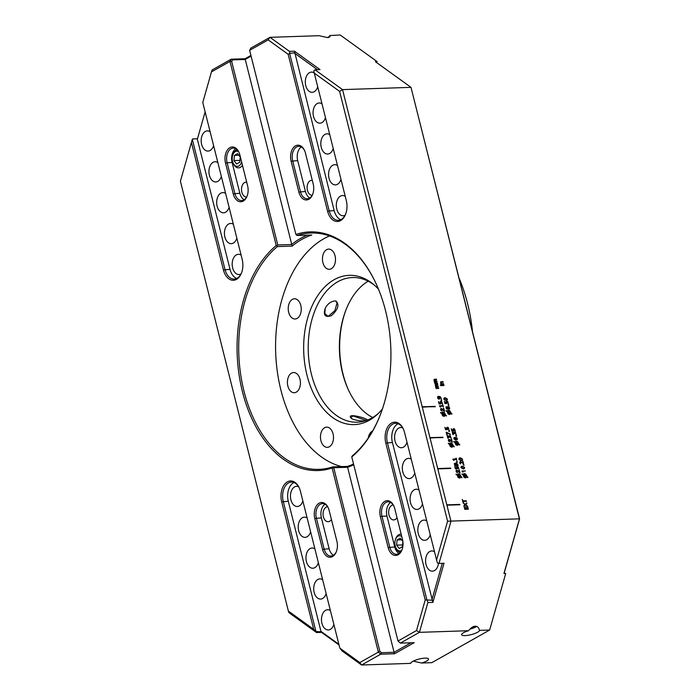 <?xml version="1.0" encoding="UTF-8"?>
<svg xmlns="http://www.w3.org/2000/svg" width="700" height="700" viewBox="0 0 700 700"><rect width="100%" height="100%" fill="white"/><g stroke="black" fill="none" stroke-linecap="round" stroke-linejoin="round"><path stroke-width="1.05" d="M336.534 551.206A10.806 6.956 88.1 0 1 330.96 556.062A10.806 6.956 88.1 0 1 324.126 548.923L316.374 518.061A10.806 6.956 88.1 0 1 322.499 503.606A10.806 6.956 88.1 0 1 328.37 508.077M314.79 518.481L322.543 549.343A11.961 7.7 -91.9 0 0 329.166 557.191A11.961 7.7 -91.9 0 0 336.411 551.539A11.961 7.7 -91.9 0 0 336.892 541.24L329.14 510.387A11.961 7.7 -91.9 0 0 328.23 507.762A11.961 7.7 -91.9 0 0 318.281 503.764A11.961 7.7 -91.9 0 0 314.79 518.481L321.387 517.895L329.14 548.756A10.806 6.956 -91.9 0 0 333.445 555.249M325.027 504.245A10.806 6.956 -91.9 0 0 321.387 517.895M339.832 648.148L300.431 491.278A15.627 10.062 -91.9 0 0 299.241 487.847A15.627 10.062 -91.9 0 0 286.239 482.624A15.627 10.062 -91.9 0 0 281.689 501.856L313.705 629.326L288.382 611.074L180.407 181.23L191.415 142.476L223.431 269.946A15.627 10.062 -91.9 0 0 232.085 280.201A15.627 10.062 -91.9 0 0 241.553 272.808A15.627 10.062 -91.9 0 0 242.174 259.368L202.773 102.489L211.461 71.89L229.985 61.434L276.229 245.525A119.394 76.877 -91.9 0 0 242.419 391.624A119.394 76.877 -91.9 0 0 332.115 468.011L378.35 652.102L359.826 662.559L339.832 648.148L342.099 650.965L361.567 665L380.669 654.22L381.456 652.724L379.82 651.227L333.725 467.722L332.115 468.011L332.727 466.883L333.725 467.722L347.602 467.276A119.394 76.877 -91.9 0 0 353.727 464.739M247.599 185.754L239.846 154.893A11.961 7.7 -91.9 0 0 238.945 152.276A11.961 7.7 -91.9 0 0 228.987 148.278A11.961 7.7 -91.9 0 0 225.505 162.995L233.249 193.856A11.961 7.7 -91.9 0 0 239.873 201.705A11.961 7.7 -91.9 0 0 247.118 196.044A11.961 7.7 -91.9 0 0 247.599 185.754M327.618 506.756A7.49 4.821 -91.9 0 0 323.382 516.775A7.49 4.821 -91.9 0 0 328.116 521.719A7.49 4.821 -91.9 0 0 331.424 519.47M313.197 183.96L305.445 153.099A11.961 7.7 -91.9 0 0 304.544 150.474A11.961 7.7 -91.9 0 0 294.586 146.475A11.961 7.7 -91.9 0 0 291.104 161.201L298.848 192.054A11.961 7.7 -91.9 0 0 305.471 199.903A11.961 7.7 -91.9 0 0 312.716 194.25A11.961 7.7 -91.9 0 0 313.197 183.96M312.839 193.926A10.806 6.956 88.1 0 1 307.265 198.782A10.806 6.956 88.1 0 1 300.431 191.634L292.679 160.781A10.806 6.956 88.1 0 1 298.804 146.317A10.806 6.956 88.1 0 1 304.675 150.798M301.332 146.965A10.806 6.956 -91.9 0 0 297.692 160.615L305.445 191.468A10.806 6.956 -91.9 0 0 309.75 197.969M436.572 559.965L404.556 432.495A15.627 10.062 -91.9 0 0 403.375 429.074A15.627 10.062 -91.9 0 0 390.364 423.85A15.627 10.062 -91.9 0 0 385.814 443.074L425.215 599.952L416.526 630.551L398.002 641.008L351.759 456.916A119.394 76.877 -91.9 0 0 380.8 413.525A119.394 76.877 -91.9 0 0 376.53 284.637A119.394 76.877 -91.9 0 0 295.881 234.43L249.638 50.339L268.161 39.883L288.155 54.294L327.565 211.164A15.627 10.062 -91.9 0 0 336.21 221.419A15.627 10.062 -91.9 0 0 345.678 214.034A15.627 10.062 -91.9 0 0 346.308 200.585L314.283 73.115L339.605 91.368L447.58 521.211L436.572 559.965L437.421 562.957L438.996 563.421L450.966 521.273L342.545 89.618L315 69.772L320.014 69.606L294.455 51.196L334.154 210.577A14.473 9.319 -91.9 0 0 340.786 219.695M380.389 516.688L388.141 547.549A11.961 7.7 -91.9 0 0 394.765 555.398A11.961 7.7 -91.9 0 0 402.01 549.736A11.961 7.7 -91.9 0 0 402.491 539.446L394.739 508.585A11.961 7.7 -91.9 0 0 393.829 505.969A11.961 7.7 -91.9 0 0 383.88 501.97A11.961 7.7 -91.9 0 0 380.389 516.688L381.973 516.267A10.806 6.956 88.1 0 1 388.098 501.812A10.806 6.956 88.1 0 1 393.969 506.284M312.174 195.3A7.49 4.821 88.1 0 1 307.44 190.347A7.49 4.821 88.1 0 1 311.675 180.329A7.49 4.821 88.1 0 1 312.296 180.373M397.023 517.668A7.49 4.821 88.1 0 1 393.715 519.925A7.49 4.821 88.1 0 1 388.981 514.972A7.49 4.821 88.1 0 1 393.216 504.963M402.132 549.413A10.806 6.956 88.1 0 1 396.559 554.269A10.806 6.956 88.1 0 1 389.725 547.129L381.973 516.267L386.986 516.101L394.739 546.962A10.806 6.956 -91.9 0 0 399.044 553.455M390.626 502.451A10.806 6.956 -91.9 0 0 386.986 516.101M425.215 599.952L426.912 599.979L387.389 442.654A14.473 9.319 88.1 0 1 395.588 423.29A14.473 9.319 88.1 0 1 403.515 429.389M398.116 423.745A14.473 9.319 -91.9 0 0 392.411 442.488L432.898 602.376L444.01 563.255L438.996 563.421M432.303 600.259L426.912 599.979M416.526 630.551L419.422 632.345L427.884 602.543L432.898 602.376M427.28 600.425L427.884 602.543M313.705 629.326L315.945 631.531L283.264 501.436A14.473 9.319 88.1 0 1 291.463 482.073A14.473 9.319 88.1 0 1 299.381 488.162M293.991 482.519A14.473 9.319 -91.9 0 0 288.286 501.27L320.959 631.365L321.554 632.38L339.036 644.98M321.335 631.811L315.945 631.531M288.382 611.074L288.995 612.701L316.531 632.546L321.554 632.38M316.321 631.977L316.531 632.546M241.675 272.484A14.473 9.319 88.1 0 1 234.168 279.09A14.473 9.319 88.1 0 1 225.015 269.526L192.334 139.423L191.415 142.476M205.135 111.877L197.356 139.256L230.029 269.36A14.473 9.319 -91.9 0 0 236.661 278.469M211.461 71.89L212.109 69.974L231.21 59.194L232.549 59.885L245.166 59.465L251.09 56.123M314.283 73.115L313.819 70.849L315 69.772M345.8 213.71A14.473 9.319 88.1 0 1 338.293 220.316A14.473 9.319 88.1 0 1 329.14 210.744L289.625 53.419L288.155 54.294M289.625 53.419L294.787 52.797M339.605 91.368L342.545 89.618L411.005 87.351L519.435 519.006L503.956 573.501L505.724 573.44L489.659 630.026L431.812 662.673L421.619 663.014L413.201 661.15M334.793 300.939C330.584 301.569 327.355 304.106 325.106 308.534C323.172 315.227 325.22 317.634 331.257 315.744C338.004 309.75 339.605 304.859 336.053 301.07L334.793 300.939M335.571 300.974L337.076 302.82L334.88 310.678L328.072 316.409L324.817 313.469L325.238 308.236M368.165 281.199A72.362 46.594 -91.9 0 0 345.52 311.071A72.362 46.594 -91.9 0 0 348.101 389.191A72.362 46.594 -91.9 0 0 372.68 417.506M378.42 413.35A72.362 46.594 88.1 0 1 357.227 422.196A72.362 46.594 88.1 0 1 308.262 351.409A72.362 46.594 88.1 0 1 352.441 277.541A72.362 46.594 88.1 0 1 374.176 284.97M367.43 420.079C366.896 418.084 346.22 412.685 350.971 417.909C351.942 419.816 360.614 421.19 364.928 420.919L364.998 420.919M351.312 418.215L350.954 417.506L353.071 415.922L366.275 420.507M378.473 289.135A74.681 48.09 -91.9 0 0 372.969 283.964A74.681 48.09 -91.9 0 0 303.713 351.558A74.681 48.09 -91.9 0 0 377.283 414.435A74.681 48.09 -91.9 0 0 382.436 408.914M341.609 466.585A118.23 76.134 88.1 0 1 280.884 389.988A118.23 76.134 88.1 0 1 329.534 235.935M368.244 438.007A10.115 6.51 88.1 0 1 372.181 431.217A10.115 6.51 88.1 0 1 372.592 431.007M324.389 446.381A10.115 6.51 88.1 0 1 320.574 435.137A10.115 6.51 88.1 0 1 326.655 427.131A10.115 6.51 88.1 0 1 329.586 428.094A10.115 6.51 88.1 0 1 333.401 439.338A10.115 6.51 88.1 0 1 327.32 447.344A10.115 6.51 88.1 0 1 324.389 446.381M287.858 386.05A10.115 6.51 88.1 0 1 293.589 372.523A10.115 6.51 88.1 0 1 299.985 379.199A10.115 6.51 88.1 0 1 294.254 392.726A10.115 6.51 88.1 0 1 287.858 386.05M288.767 304.579A10.115 6.51 88.1 0 1 294.411 298.777A10.115 6.51 88.1 0 1 300.72 313.189A10.115 6.51 88.1 0 1 295.076 318.99A10.115 6.51 88.1 0 1 288.767 304.579M326.585 249.699A10.115 6.51 88.1 0 1 328.641 249.104A10.115 6.51 88.1 0 1 335.344 257.364A10.115 6.51 88.1 0 1 331.363 268.721A10.115 6.51 88.1 0 1 329.306 269.316A10.115 6.51 88.1 0 1 322.604 261.056A10.115 6.51 88.1 0 1 326.585 249.699M294.639 53.252L317.459 69.694M294.455 51.196L289.441 51.354L289.765 52.964M345.249 196.376A10.115 6.51 -91.9 0 0 342.493 195.536A10.115 6.51 -91.9 0 0 336.761 209.064A10.115 6.51 -91.9 0 0 343.158 215.749A10.115 6.51 -91.9 0 0 345.1 215.224M337.496 165.524A10.115 6.51 -91.9 0 0 334.74 164.684A10.115 6.51 -91.9 0 0 329.009 178.211A10.115 6.51 -91.9 0 0 335.405 184.896A10.115 6.51 -91.9 0 0 340.97 179.357M329.744 134.662A10.115 6.51 -91.9 0 0 326.988 133.822A10.115 6.51 -91.9 0 0 321.265 147.35A10.115 6.51 -91.9 0 0 327.661 154.035A10.115 6.51 -91.9 0 0 333.217 148.505M321.991 103.801A10.115 6.51 -91.9 0 0 319.235 102.961A10.115 6.51 -91.9 0 0 313.512 116.489A10.115 6.51 -91.9 0 0 319.909 123.174A10.115 6.51 -91.9 0 0 325.474 117.644M314.248 72.949A10.115 6.51 -91.9 0 0 311.483 72.109A10.115 6.51 -91.9 0 0 305.76 85.636A10.115 6.51 -91.9 0 0 312.156 92.321A10.115 6.51 -91.9 0 0 317.721 86.782M197.505 138.74L192.482 138.968L197.487 138.801M241.124 255.159A10.115 6.51 -91.9 0 0 238.368 254.319A10.115 6.51 -91.9 0 0 232.636 267.846A10.115 6.51 -91.9 0 0 239.032 274.531A10.115 6.51 -91.9 0 0 240.975 273.998M233.371 224.297A10.115 6.51 -91.9 0 0 230.615 223.457A10.115 6.51 -91.9 0 0 224.884 236.985A10.115 6.51 -91.9 0 0 231.28 243.67A10.115 6.51 -91.9 0 0 236.845 238.14M225.619 193.436A10.115 6.51 -91.9 0 0 222.862 192.596A10.115 6.51 -91.9 0 0 217.131 206.124A10.115 6.51 -91.9 0 0 223.536 212.809A10.115 6.51 -91.9 0 0 229.093 207.279M217.866 162.575A10.115 6.51 -91.9 0 0 215.11 161.744A10.115 6.51 -91.9 0 0 209.388 175.271A10.115 6.51 -91.9 0 0 215.784 181.956A10.115 6.51 -91.9 0 0 221.34 176.418M210.114 131.722A10.115 6.51 -91.9 0 0 207.357 130.883A10.115 6.51 -91.9 0 0 201.635 144.41A10.115 6.51 -91.9 0 0 208.031 151.095A10.115 6.51 -91.9 0 0 213.596 145.565M192.334 139.423L192.482 138.968M338.852 644.254L320.959 631.365M330.391 610.566A10.115 6.51 -91.9 0 0 327.644 609.735A10.115 6.51 -91.9 0 0 321.466 620.051A10.115 6.51 -91.9 0 0 328.309 629.947A10.115 6.51 -91.9 0 0 333.874 624.409M322.648 579.714A10.115 6.51 -91.9 0 0 319.891 578.874A10.115 6.51 -91.9 0 0 313.714 589.199A10.115 6.51 -91.9 0 0 320.556 599.086A10.115 6.51 -91.9 0 0 326.121 593.556M314.895 548.852A10.115 6.51 -91.9 0 0 312.139 548.012A10.115 6.51 -91.9 0 0 305.961 558.337A10.115 6.51 -91.9 0 0 312.804 568.225A10.115 6.51 -91.9 0 0 318.369 562.695M307.142 517.991A10.115 6.51 -91.9 0 0 304.386 517.16A10.115 6.51 -91.9 0 0 298.217 527.476A10.115 6.51 -91.9 0 0 305.051 537.372A10.115 6.51 -91.9 0 0 310.616 531.834M298.585 486.692A10.115 6.51 -91.9 0 0 296.634 486.299A10.115 6.51 -91.9 0 0 290.465 496.624A10.115 6.51 -91.9 0 0 297.308 506.511A10.115 6.51 -91.9 0 0 302.864 500.981M359.826 662.559L361.567 665L410.716 663.372A9.188 2.24 -14.1 0 1 419.291 659.015A9.188 2.24 -14.1 0 1 428.549 658.997A9.188 2.24 -14.1 0 1 421.619 663.014M442.295 563.316L431.926 599.812M434.516 551.793A10.115 6.51 -91.9 0 0 431.769 550.952A10.115 6.51 -91.9 0 0 425.591 561.278A10.115 6.51 -91.9 0 0 432.434 571.165A10.115 6.51 -91.9 0 0 438.48 563.413M426.773 520.931A10.115 6.51 -91.9 0 0 424.016 520.1A10.115 6.51 -91.9 0 0 417.839 530.416A10.115 6.51 -91.9 0 0 424.681 540.312A10.115 6.51 -91.9 0 0 430.246 534.774M419.02 490.079A10.115 6.51 -91.9 0 0 416.264 489.239A10.115 6.51 -91.9 0 0 410.086 499.564A10.115 6.51 -91.9 0 0 416.929 509.451A10.115 6.51 -91.9 0 0 422.494 503.921M411.267 459.218A10.115 6.51 -91.9 0 0 408.511 458.377A10.115 6.51 -91.9 0 0 402.342 468.702A10.115 6.51 -91.9 0 0 409.185 478.59A10.115 6.51 -91.9 0 0 414.741 473.06M402.71 427.919A10.115 6.51 -91.9 0 0 400.759 427.525A10.115 6.51 -91.9 0 0 394.59 437.841A10.115 6.51 -91.9 0 0 401.433 447.738A10.115 6.51 -91.9 0 0 406.989 442.199M447.58 521.211L519.593 518.831L411.005 87.351L375.401 61.696L377.169 61.635L340.2 35L330.067 35.534C330.33 36.785 329.438 37.459 327.399 37.564L319.104 35.7L269.964 37.328L250.862 48.107L249.638 50.339M353.544 463.995A118.23 76.134 88.1 0 1 347.489 466.392L332.727 466.883A118.23 76.134 88.1 0 1 318.789 469.359A118.23 76.134 88.1 0 1 241.719 380.756A118.23 76.134 88.1 0 1 277.392 246.593L276.229 245.525M380.914 413.201A118.23 76.134 88.1 0 1 352.363 455.796L351.759 456.916M410.961 642.775L394.074 652.304L394.546 653.756L380.669 654.22L378.35 652.102L379.82 651.227M394.546 653.756L414.19 642.67L400.321 643.125L398.002 641.008M347.602 467.276L394.074 652.304L381.456 652.724M295.881 234.43L297.036 235.506A118.23 76.134 88.1 0 1 310.966 233.021A118.23 76.134 88.1 0 1 376.67 284.944M347.489 466.392L347.602 467.267M277.148 245.787L277.777 244.965L231.682 61.46L229.985 61.434L231.21 59.194L245.079 58.739L292.154 246.102A118.23 76.134 88.1 0 1 311.789 235.016L297.036 235.506M277.392 246.593L292.154 246.102M307.3 235.165A119.394 76.877 -91.9 0 0 291.646 244.501L277.777 244.965M250.915 55.44L245.079 58.739M231.682 61.46L232.549 59.885M348.381 389.804A74.681 48.09 88.1 0 1 345.756 310.45M459.174 278.32A133.149 85.741 88.1 0 1 467.609 303.721A133.149 85.741 88.1 0 1 472.448 331.144M376.539 61.661L375.629 61.714A287.332 185.019 -91.9 0 0 375.445 61.731M289.441 51.354L269.964 37.328L268.161 39.883M505.724 573.44L489.659 630.026L479.474 630.359A9.188 2.24 -14.1 0 1 470.89 634.716A9.188 2.24 -14.1 0 1 461.641 634.734A9.188 2.24 -14.1 0 1 468.562 630.718C470.794 627.856 473.016 626.351 475.248 626.194C477.321 626.194 478.695 627.454 479.377 629.974L479.474 630.359M504.061 573.501L519.593 518.831M400.321 643.125L419.422 632.345L468.562 630.718M422.214 406.805L435.199 406.376L422.301 407.172M429.966 437.666L442.951 437.238L430.054 438.025M437.719 468.528L450.791 468.457L437.806 468.886M446.836 504.831L459.909 504.761L446.924 505.19M466.2 500.78L466.349 501.358L463.225 501.463L463.173 502.933L462.289 499.433L463.076 500.876L466.2 500.78L463.032 500.903L462.298 499.459M465.264 504.262L466.716 502.836L466.883 503.501L465.736 504.604L467.582 506.266L465.456 504.936L464.03 506.345L463.864 505.68L464.984 504.595L463.173 502.959L465.264 504.262L463.19 503.02M467.635 506.485L468.317 509.215L464.774 509.329L464.091 506.599L465.054 508.734L466.016 508.699L465.938 506.686L466.436 508.69L467.758 508.646L467.224 506.52M440.799 381.78L443.004 381.614L443.144 382.165L441.053 382.34L440.991 382.856L441.525 383.688L443.511 383.626L443.642 384.178L440.991 384.265L440.527 382.725L441.28 381.666L440.773 381.797M441.621 382.209L440.939 382.882L441.473 383.714L443.459 383.652L443.59 384.178M440.274 385.061L440.895 385.674L440.274 385.061M441.192 385.07L443.852 384.983L443.984 385.534L441.332 385.621L441.192 385.07M436.424 379.129L436.564 379.68L434.394 380.31L434.919 381.062L436.896 380.984L437.027 381.535L434.858 382.165L435.374 382.9L437.36 382.839L437.5 383.39L434.84 383.477L434.402 382.034L433.991 379.488L436.424 379.129L433.947 379.514M435.024 379.733L434.35 380.336L434.919 381.062M435.496 381.588L434.814 382.191L435.321 382.926L437.308 382.865L437.447 383.39M433.991 379.488L434.63 379.216M437.692 384.16L437.832 384.711L435.662 385.341L436.179 386.094L438.156 386.015L438.296 386.566L436.126 387.188L436.634 387.931L438.62 387.87L438.76 388.421L436.1 388.509L435.662 387.065L435.251 384.519L437.692 384.16L435.207 384.545M436.293 384.764L435.61 385.368L436.179 386.094M436.756 386.619L436.082 387.214L436.59 387.957L438.576 387.896L438.707 388.421M435.251 384.519L435.89 384.248M438.979 399.175L439.81 398.65L439.023 399.149L438.034 398.773L437.526 396.83L438.725 396.314L440.326 396.743L441.341 398.694L439.338 396.9L439.81 398.65L439.023 399.149M440.93 399.858L441.604 399.831L441.779 400.531L441.105 400.558L440.93 399.858M440.134 401.914L441.822 401.791L442.523 403.996L441.017 402.027L440.886 403.865L439.066 403.926L438.463 401.537L439.338 403.349L440.283 403.322L440.134 401.914L440.877 401.433L440.081 401.94M441.017 402.027L440.527 402.316L440.974 402.054L440.842 403.891M442.505 404.854L443.398 406.963L442.838 406.184L440.466 406.262L440.335 407.067L439.618 406.184L439.504 405.729L442.697 405.624L442.864 404.836M443.765 408.266L444.561 411.442L441.464 408.94L441.105 410.078L442.041 411.023L440.738 410.191L440.606 408.949L441.438 408.476L443.887 410.34L443.371 408.301M444.386 412.615L445.358 415.012L446.469 415.634L445.261 415.433L444.036 416.342L442.61 415.791L441.639 413.402L440.527 412.773L441.744 412.983L442.96 412.064L444.334 412.641L442.33 412.239M444.649 416.176L444.036 416.342M442.356 412.221L442.908 412.09M452.918 429.126L454.606 429.004L455.315 431.209L453.81 429.24L453.679 431.078L451.85 431.139L451.255 428.75L452.13 430.57L453.066 430.535L452.918 429.126L453.661 428.645L452.874 429.152M453.81 429.24L453.311 429.529L453.758 429.266L453.626 431.104M453.075 432.679L453.355 434.534L452.847 434.551L452.314 432.495L452.874 432.084L453.906 432.863L454.562 431.944L455.455 432.303L456.137 434.56L454.676 432.539L454.335 433.72L452.699 432.941L453.04 434.07M454.676 432.539L454.282 433.72M455.814 435.418L456.671 436.1L455.989 436.118L455.814 435.418M458.841 459.27L459.235 458.062L460.338 457.817L462.534 459.148L462.149 460.364L461.037 460.609L458.841 459.27M462.525 461.073L463.61 463.741L460.512 461.912L460.11 462.683L460.688 463.75L460.18 463.767L459.69 462.656L460.338 461.326L463.067 463.207L462.936 461.055M460.512 461.912L460.381 463.295M463.155 464.642L464.004 465.325L463.155 464.642M455.761 465.981L456.593 465.448L455.805 465.955L454.808 465.57L454.309 463.627L455.499 463.111L457.109 463.549L458.045 465.001L457.66 465.509L456.111 463.706L456.593 465.448L455.805 465.955M456.452 466.9L458.15 466.778L458.85 468.983L457.345 467.014L457.214 468.851L455.385 468.912L454.79 466.524L455.665 468.335L456.61 468.309L456.452 466.9L457.196 466.419L456.409 466.918M457.345 467.014L456.846 467.302L457.301 467.04L457.17 468.877M459.261 469.98L460.066 473.156L456.969 470.654L456.601 471.791L457.546 472.736L456.234 471.905L456.102 470.662L456.942 470.19L459.392 472.062L458.876 470.024M459.883 474.338L460.863 476.726L461.974 477.347L461.886 477.785L460.758 477.146L459.532 478.056L458.106 477.505L457.144 475.116L456.024 474.495L456.12 474.066L457.24 474.696L458.456 473.778L459.839 474.364L458.412 473.804M460.154 477.89L459.532 478.056M456.435 461.571L457.109 461.545L457.284 462.245L456.61 462.271L456.435 461.571M455.91 458.211L456.802 460.329L456.242 459.55L453.871 459.629L453.74 460.425L453.023 459.541L452.909 459.095L456.102 458.99L455.91 458.211M465.789 474.136L466.76 476.534L467.88 477.155L467.784 477.584L466.664 476.954L465.439 477.864L464.012 477.312L463.041 474.924L461.93 474.294L463.146 474.504L464.363 473.585L465.745 474.162L463.733 473.76M466.06 477.698L465.439 477.864M463.759 473.742L464.319 473.611M465.421 470.942L462.761 471.415L462.945 472.159L461.974 471.056L465.421 470.942L461.983 471.082M460.941 467.626L461.335 466.419L462.438 466.174L464.634 467.504L464.249 468.72L463.137 468.956L460.941 467.626M452.13 443.476L453.11 445.865L454.221 446.495L453.014 446.294L451.78 447.204L450.363 446.644L449.391 444.255L448.271 443.634L448.367 443.205L449.496 443.835L450.713 442.916L452.086 443.502L450.66 442.942M452.401 447.037L451.78 447.204M451.517 439.127L452.314 442.295L449.216 439.801L448.849 440.93L449.794 441.875L448.481 441.044L448.359 439.801L449.19 439.329L451.64 441.201L451.124 439.162M448.035 436.319L448.315 438.174L447.816 438.191L447.283 436.135L447.842 435.724L448.866 436.502L449.531 435.584L450.424 435.942L451.097 438.2L449.645 436.179L449.295 437.369L447.668 436.59L448 437.719M449.645 436.179L449.242 437.369M446.189 432.276L450.196 434.044L450.354 434.665L446.731 432.775L446.88 435.041L446.189 432.276L446.714 432.259M448.683 430.71L449.531 431.392L448.858 431.41L448.683 430.71L449.356 430.692M446.609 427.683L448.298 427.569L448.998 429.774L447.493 427.805L447.361 429.642L445.541 429.704L444.938 427.315L445.812 429.126L446.757 429.1L446.609 427.683L447.344 427.21L446.556 427.709M447.493 427.805L447.002 428.094L447.449 427.831L447.317 429.669M457.625 441.648L458.596 444.036L459.716 444.666L458.5 444.465L457.275 445.375L455.849 444.815L454.886 442.426L453.766 441.805L454.983 442.006L456.199 441.088L457.581 441.674L455.577 441.262M457.896 445.2L457.275 445.375M455.595 441.254L456.155 441.114M456.295 437.902L455.639 437.771L456.164 439.355L455.438 440.011L453.88 438.83L454.099 437.535L456.321 437.456L457.301 438.471L456.951 439.836L456.295 437.902M449.873 410.786L450.852 413.184L451.964 413.805L450.748 413.604L449.523 414.514L448.096 413.954L447.134 411.565L446.014 410.944L447.23 411.154L448.446 410.235L449.829 410.812L447.825 410.41M450.144 414.348L449.523 414.514M447.842 410.392L448.403 410.261M448.516 406.42L449.706 408.223L449.234 409.299L447.799 408.669L447.029 409.203L446.215 408.336L446.04 406.91L447.414 407.129L447.939 406.464M448.061 404.565L448.744 404.539L448.919 405.239L448.236 405.265L448.061 404.565M445.988 401.537L447.676 401.415L448.385 403.62L446.88 401.651L446.749 403.489L444.92 403.55L444.325 401.161L445.2 402.981L446.136 402.946L445.988 401.537L446.731 401.056L445.944 401.564M446.88 401.651L446.381 401.94L446.828 401.678L446.696 403.515M443.756 399.192L444.141 397.985L445.244 397.74L447.44 399.07L447.055 400.286L445.953 400.523L443.756 399.192M450.704 468.099L437.614 468.554M459.821 504.403L446.731 504.858M246.575 197.094A7.49 4.821 88.1 0 1 241.841 192.141A7.49 4.821 88.1 0 1 246.076 182.123A7.49 4.821 88.1 0 1 246.697 182.166M247.24 195.72A10.806 6.956 88.1 0 1 241.666 200.576A10.806 6.956 88.1 0 1 234.832 193.428L227.08 162.575A10.806 6.956 88.1 0 1 233.205 148.111A10.806 6.956 88.1 0 1 239.085 152.591M235.734 148.759A10.806 6.956 -91.9 0 0 232.094 162.409L239.846 193.261A10.806 6.956 -91.9 0 0 244.151 199.763M466.296 501.358L466.156 500.806M463.54 502.924L463.225 501.463M464.021 506.327L465.456 504.936M467.512 506.231L465.692 504.63L466.839 503.528L466.673 502.88M468.265 509.215L467.591 506.511M467.758 508.646L466.392 508.716L465.526 506.73M466.016 508.699L465.001 508.76L464.1 506.625M443.004 381.614L441.227 381.692M443.091 382.165L442.951 381.64M440.738 385.053L440.283 385.088M440.842 385.674L440.694 385.079M443.852 384.983L441.201 385.096M443.931 385.534L443.8 385.009M436.511 379.68L436.38 379.155M436.975 381.535L436.844 381.01L434.875 381.089M437.78 384.711L437.64 384.186M438.244 386.566L438.113 386.041L436.135 386.12M438.769 396.909L437.797 397.828L438.812 398.589L439.399 398.239L438.988 396.909L437.841 397.801L438.856 398.562L439.399 398.239M438.716 396.935L437.859 397.267L438.716 396.935M439.766 398.676L439.338 396.9M441.297 398.72L440.283 396.769L438.672 396.34M441.604 399.831L440.939 399.875M441.726 400.531L441.56 399.858M440.283 403.322L439.294 403.375L438.471 401.564M442.479 404.023L441.779 401.817L440.825 401.459M442.697 405.624L439.512 405.755M440.606 407.059L440.466 406.262M443.345 406.963L442.82 404.863M444.491 411.381L443.713 408.293M443.887 410.34L441.017 408.511M441.989 411.023L441.053 410.104L441.262 408.949M444.841 415.196L443.87 415.887L444.797 415.223L443.87 415.887L442.006 413.656L443.914 415.861L444.841 415.196L442.05 413.63M444.946 414.785L444.185 412.965L443.082 412.545L442.102 413.236L444.946 414.785L442.146 413.21L443.082 412.545M443.03 412.571L442.102 413.236L443.03 412.571M446.346 416.045L444.334 412.641M441.744 412.983L440.606 412.396M445.261 415.433L443.984 416.369M453.066 430.535L452.077 430.596L451.255 428.776M455.262 431.235L454.562 429.03L453.617 428.671M456.094 434.586L455.411 432.329L454.519 431.97M453.906 432.863L452.83 432.11M456.488 435.4L455.823 435.444M456.619 436.1L456.444 435.426M459.41 458.631L459.725 459.926L461.877 459.856L462.14 459.165L461.606 458.535L459.445 458.614L459.778 459.9L461.921 459.83L462.14 459.165M462.123 460.381L462.49 459.174L460.294 457.844L459.209 458.08M463.067 463.207L460.294 461.352M463.558 463.741L462.892 461.081M463.829 464.625L463.164 464.669M463.951 465.325L463.785 464.651M455.543 463.706L454.58 464.625L455.586 465.386L456.181 465.045L455.77 463.715L454.624 464.599L455.639 465.36L456.181 465.045M455.499 463.733L454.641 464.074L455.499 463.733M456.54 465.474L456.111 463.706M458.071 465.517L457.065 463.575L455.455 463.137M456.61 468.309L455.613 468.361L454.79 466.55M458.798 469.009L458.097 466.804L457.153 466.445M459.996 473.095L459.218 470.006M459.392 472.062L456.514 470.234M457.494 472.736L456.558 471.817L456.767 470.671M460.346 476.91L459.366 477.61L460.302 476.936L459.366 477.61L457.511 475.37L459.419 477.584L460.346 476.91L457.555 475.344M460.442 476.499L459.69 474.688L458.579 474.259L457.608 474.95L460.442 476.499L457.651 474.924L458.579 474.259M458.535 474.285L457.608 474.95L458.535 474.285M461.851 477.759L459.839 474.364M457.24 474.696L456.102 474.11M460.758 477.146L459.489 478.082M442.986 437.605L429.861 437.692M435.234 406.744L422.109 406.84M457.109 461.545L456.435 461.597M457.231 462.254L457.065 461.571M456.102 458.99L452.918 459.121M454.011 460.416L453.871 459.629M456.75 460.329L456.225 458.229M466.252 476.718L465.273 477.409L466.2 476.744L465.273 477.409L463.409 475.177L465.316 477.383L466.252 476.718L463.452 475.151M466.349 476.306L465.596 474.486L464.485 474.066L463.505 474.758L466.349 476.306L463.558 474.731L464.485 474.066M464.433 474.093L463.505 474.758L464.433 474.093M467.749 477.566L465.745 474.162M463.146 474.504L462.009 473.918M466.664 476.954L465.395 477.89M462.945 472.159L462.761 471.415M461.492 466.988L461.825 468.274L463.977 468.213L464.24 467.521L463.706 466.891L461.545 466.961L461.869 468.248L464.021 468.186L464.24 467.521M464.222 468.729L464.581 467.53L462.394 466.2L461.309 466.427M452.594 446.058L451.614 446.749L452.55 446.084L451.614 446.749L449.759 444.509L451.666 446.723L452.594 446.058L449.802 444.483M452.699 445.637L451.938 443.826L450.826 443.398L449.855 444.089L452.699 445.637L449.899 444.062L450.826 443.398M450.782 443.424L449.855 444.089L450.782 443.424M454.099 446.906L452.086 443.502M449.496 443.835L448.359 443.249M453.014 446.294L451.736 447.23M452.244 442.243L451.465 439.154M451.64 441.201L448.77 439.373M449.741 441.875L448.805 440.956L449.015 439.81M451.054 438.226L450.38 435.969L449.479 435.61M448.866 436.502L447.79 435.75M447.239 435.033L446.731 432.775M450.293 434.63L446.67 432.285M449.479 431.392L449.312 430.719M446.757 429.1L445.769 429.152L444.946 427.341M448.954 429.8L448.254 427.586L447.3 427.236M458.089 444.229L457.109 444.92L458.045 444.255L457.109 444.92L455.245 442.68L457.153 444.894L458.089 444.229L455.298 442.654M458.185 443.809L457.433 441.998L456.321 441.569L455.35 442.26L458.185 443.809L455.394 442.234L456.321 441.569M456.278 441.595L455.35 442.26L456.278 441.595M459.594 445.078L457.581 441.674M454.983 442.006L453.845 441.42M458.5 444.465L457.231 445.401M454.195 438.252L454.729 439.451L455.752 439.127L454.843 437.789L454.177 438.672M454.256 438.743L454.431 439.197M455.639 437.771L455.866 439.81M456.951 439.836L457.363 438.909L456.671 437.666L454.09 437.553M450.336 413.368L449.356 414.059L450.293 413.394L449.356 414.059L447.501 411.819L449.409 414.033L450.336 413.368L447.545 411.793M450.433 412.947L449.68 411.136L448.569 410.707L447.598 411.408L450.433 412.947L447.641 411.381L448.569 410.707M448.525 410.734L447.598 411.408L448.525 410.734M451.841 414.216L449.829 410.812M447.23 411.154L446.092 410.567M450.748 413.604L449.479 414.54M446.408 407.26L446.757 408.66L447.422 408.354L447.029 407.225L446.39 407.645M446.434 407.619L446.547 408.275M447.939 407.059L448.061 408.485L449.216 408.704L448.927 407.137L447.773 407.348M447.816 407.321L447.755 407.908M447.808 407.881L448.061 408.485M449.173 406.831L448.472 406.446M447.414 407.129L446.355 406.691M447.405 409.185L447.799 408.669M449.216 409.308L449.654 408.249L449.12 406.858M448.744 404.539L448.07 404.591M448.866 405.239L448.691 404.565M446.136 402.946L445.148 403.007L444.325 401.188M448.332 403.646L447.632 401.441L446.688 401.082M444.334 398.536L444.64 399.84L446.784 399.77L447.046 399.079L446.512 398.449L444.351 398.527L444.684 399.814L446.828 399.752L447.046 399.079M447.037 400.295L447.396 399.096L445.2 397.766L444.124 397.994M327.521 37.555A9.188 2.24 165.9 0 0 330.015 35.341M476.656 626.413A8.706 2.117 -14.1 0 1 475.86 626.911A8.706 2.117 -14.1 0 1 469.91 629.134M474.863 626.229A6.081 1.479 -14.1 0 1 473.847 626.972A6.081 1.479 -14.1 0 1 470.934 628.18M237.099 149.774A9.117 5.871 -91.9 0 0 233.161 154L232.846 154.831A7.595 4.891 88.1 0 1 238.551 151.611M241.614 161.945A7.595 4.891 88.1 0 1 237.65 166.364A7.595 4.891 88.1 0 1 233.118 163.039L233.485 163.844A9.117 5.871 -91.9 0 0 238.56 167.869A9.117 5.871 -91.9 0 0 242.463 165.322M233.118 163.039A7.595 4.891 88.1 0 1 232.846 154.831M233.949 160.58L234.447 155.4L237.598 153.624L240.257 157.019L239.759 162.199L236.6 163.975L233.949 160.58L239.934 160.379M234.447 155.4L238.875 155.251M401.179 534.222A9.117 5.871 -91.9 0 0 400.601 534.196A9.117 5.871 -91.9 0 0 395.806 538.554L395.491 539.385A7.595 4.891 88.1 0 1 401.756 536.524M401.66 550.428A7.595 4.891 88.1 0 1 395.762 547.584L396.13 548.398A9.117 5.871 -91.9 0 0 400.33 552.352M395.762 547.584A7.595 4.891 88.1 0 1 395.491 539.385M402.894 541.634L402.395 546.744L399.245 548.529L396.585 545.134L397.092 539.954L400.243 538.169L402.885 541.546M397.092 539.954L401.52 539.805M396.585 545.134L402.57 544.933M322.543 549.343L329.14 548.756M291.104 161.201L297.692 160.615M305.445 191.468L298.848 192.054M388.141 547.549L394.739 546.962M392.411 442.488L385.814 443.074M288.286 501.27L281.689 501.856M230.029 269.36L223.431 269.946M334.154 210.577L327.565 211.164M225.505 162.995L232.094 162.409M239.846 193.261L233.249 193.856"/></g></svg>
